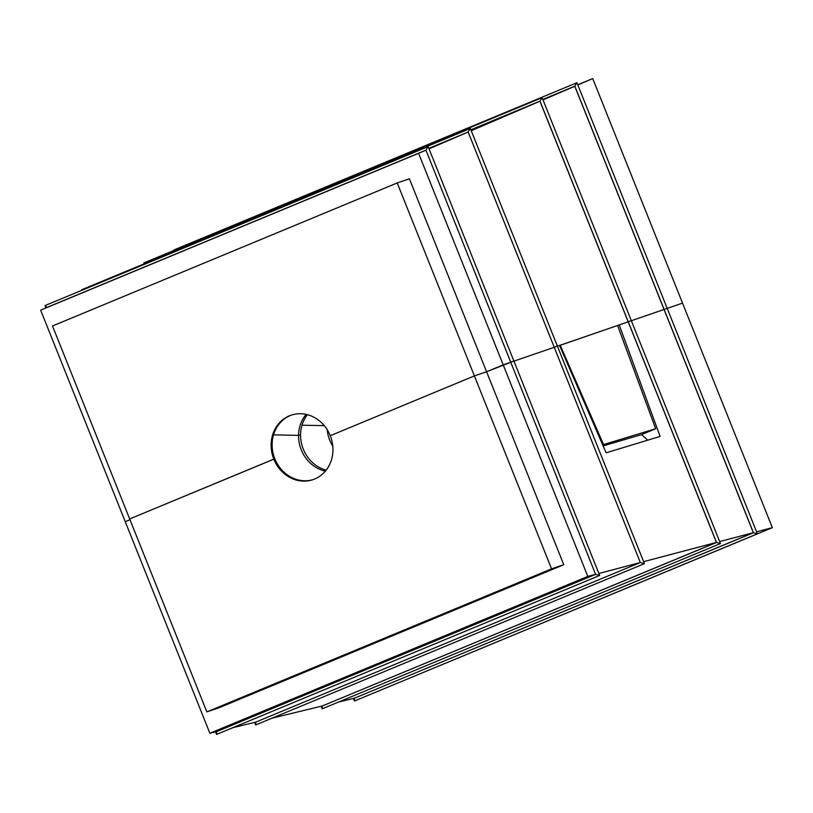 <?xml version="1.0" encoding="UTF-8"?>
<svg xmlns="http://www.w3.org/2000/svg" width="813" height="813" viewBox="0 0 813 813"><rect width="100%" height="100%" fill="white"/><g stroke="black" fill="none" stroke-linecap="round" stroke-linejoin="round"><path stroke-width="1.22" d="M603.134 445.9L641.427 434.65L655.685 428.736L617.585 325.485L559.578 345.505M655.685 428.736L603.541 444.569L560.228 345.24M602.707 444.924L603.541 444.569M313.472 479.477A34.044 30.538 71.3 0 1 274.824 458.786L129.674 518.938L206.848 711.893L551.56 568.856L474.386 375.901L486.591 371.754L474.386 375.901L330.251 435.707L474.386 375.901L397.211 182.945L52.499 325.983L129.674 518.938L273.808 459.132A34.044 30.538 -108.7 0 0 312.975 479.65A34.044 30.538 -108.7 0 0 330.251 435.707A34.044 30.538 -108.7 0 0 291.084 415.189A34.044 30.538 -108.7 0 0 273.808 459.132L274.824 458.786A34.044 30.538 71.3 0 1 291.603 415.016M326.186 470.148A34.044 30.538 71.3 0 1 300.586 434.67L298.554 435.362L273.544 434.874L298.554 435.362A34.044 30.538 71.3 0 1 306.125 414.386M324.265 425.646L302.009 425.209L324.265 425.646M325.383 471.134A34.044 30.538 71.3 0 1 298.554 435.362L300.586 434.67A34.044 30.538 71.3 0 1 307.355 414.681M144.592 263.656L143.83 262.945L144.175 263.829M322.233 705.999L716.527 542.484L720.46 543.562L631.295 320.617L628.256 321.796L539.995 101.107L542.119 97.672L143.83 262.945M539.995 101.107L470.879 129.785M470.91 129.867L539.954 101.219L628.195 321.826L631.295 320.617L542.119 97.672M354.498 698.184L753.438 532.739L757.37 533.806L667.158 308.269L664.13 309.448L574.821 86.158L576.945 82.723L174.012 249.926M574.821 86.158L542.83 99.43M542.86 99.511L574.781 86.269L664.058 309.479L667.158 308.269L576.945 82.723M429.03 148.83L468.146 132.041L428.837 148.352M471.245 130.71L539.954 101.219M598.876 573.49L640.329 562.535L554.242 347.283L513.958 361.155L554.242 347.283L468.146 132.041L470.351 128.474L81.635 289.784L81.839 290.302M206.848 711.893L219.043 707.757L563.765 564.71L486.591 371.754L503.196 364.864L418.583 153.322L425.931 150.161L47.022 307.395L45.05 305.566L45.965 307.853M418.583 153.322L40.65 310.149L209.876 733.245L587.809 576.407L503.196 364.864L510.757 362.263L425.931 150.161L428.136 146.604L45.05 305.566M397.211 182.945L409.406 178.799L486.591 371.754L513.907 361.033L428.136 146.604M40.65 310.149L47.022 307.395M617.626 325.576L619.211 324.915L660.115 436.418L606.132 452.811L559.557 345.454L557.433 346.186L628.195 321.826L716.426 542.434L322.304 705.979L272.05 718.164M370.799 694.231L772.35 527.667L682.534 303.117L667.209 308.391L682.534 303.117L592.718 78.566L577.769 84.765M232.945 727.645L255.79 722.107L255.689 724.952L644.414 563.653L557.383 346.064L554.242 347.283L557.383 346.064L470.351 128.474M125.263 521.692L129.989 519.731L125.263 521.692M577.84 84.948L592.718 78.566M543.013 99.897L574.781 86.269M753.438 532.739L664.13 309.448L631.345 320.739L664.058 309.479L753.336 532.688L354.57 698.164L338.533 702.046M332.791 446.195A34.044 30.538 71.3 0 1 327.182 429.66M647.748 440.179L641.599 434.589M716.527 542.484L628.256 321.796L619.211 324.915M322.263 706.091L322.172 708.834L720.46 543.562M321.145 706.263L322.172 708.834M354.529 698.265L354.438 701.019L757.37 533.806M353.401 698.448L354.438 701.019M255.79 722.107L640.329 562.535L644.414 563.653M643.622 561.671L716.426 542.434M209.876 733.245L216.685 731.588L595.594 574.354L599.669 575.472L513.907 361.033L510.757 362.263L595.594 574.354L587.809 576.407M216.685 731.588L216.583 734.434L599.669 575.472M551.56 568.856L563.765 564.71M254.662 722.381L255.689 724.952M215.557 731.863L216.583 734.434M756.578 531.824L772.35 527.667M719.668 541.58L753.336 532.688"/></g></svg>
